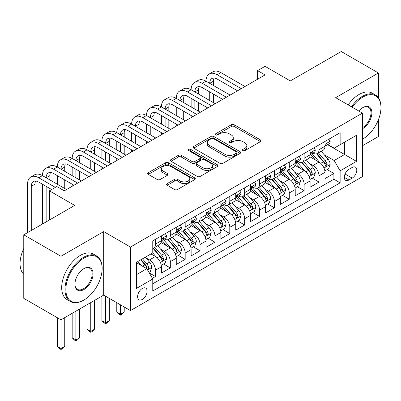<?xml version="1.0" encoding="UTF-8"?>
<svg xmlns="http://www.w3.org/2000/svg" width="401" height="401" viewBox="0 0 401 401"><rect width="100%" height="100%" fill="white"/><g stroke="black" fill="none" stroke-linecap="round" stroke-linejoin="round"><path stroke-width="0.6" d="M242.921 150.581A1.444 0.832 0 0 0 244.966 150.581L260.475 141.623A2.065 1.193 0 0 0 261.076 140.781A2.065 1.193 0 0 0 260.475 139.939L234.199 124.771A2.065 1.193 0 0 0 231.282 124.771L215.773 133.723A1.444 0.832 0 0 0 215.352 134.315A1.444 0.832 0 0 0 215.773 134.906A1.444 0.832 0 0 0 217.818 134.906L219.823 133.749A6.606 3.815 0 0 1 229.166 133.749L231.357 135.012A6.606 3.815 0 0 1 233.287 137.708A6.606 3.815 0 0 1 231.357 140.405L229.347 141.563A1.444 0.832 0 0 0 228.926 142.155A1.444 0.832 0 0 0 229.347 142.741A1.444 0.832 0 0 0 231.392 142.741L233.397 141.583A6.606 3.815 0 0 1 242.74 141.583L244.931 142.846A6.606 3.815 0 0 1 246.866 145.543A6.606 3.815 0 0 1 244.931 148.24L242.921 149.398A1.444 0.832 0 0 0 242.5 149.989A1.444 0.832 0 0 0 242.921 150.581L242.921 149.398M142.355 299.422A6.732 3.885 120 0 0 146.756 293.492A6.732 3.885 120 0 0 145.723 288.098A6.732 3.885 120 0 0 142.355 288.434A6.732 3.885 120 0 0 137.959 294.364A6.732 3.885 120 0 0 138.992 299.758A6.732 3.885 120 0 0 142.355 299.422M167.207 183.593A2.065 1.193 0 0 0 166.6 184.435A2.065 1.193 0 0 0 167.207 185.277L174.575 189.533A2.065 1.193 0 0 0 177.493 189.533L194.721 179.588A2.065 1.193 0 0 0 195.322 178.746A2.065 1.193 0 0 0 194.721 177.904L168.445 162.736A2.065 1.193 0 0 0 165.528 162.736L148.305 172.681A2.065 1.193 0 0 0 147.698 173.523A2.065 1.193 0 0 0 148.305 174.365L157.207 179.503A2.065 1.193 0 0 0 160.124 179.503L167.498 175.247A2.065 1.193 0 0 0 168.099 174.405A2.065 1.193 0 0 0 167.498 173.563L163.082 171.016A5.524 3.188 0 0 1 161.463 168.761A5.524 3.188 0 0 1 164.871 165.814A5.524 3.188 0 0 1 170.891 166.505L188.184 176.49A5.524 3.188 0 0 1 189.803 178.746A5.524 3.188 0 0 1 186.395 181.693A5.524 3.188 0 0 1 180.38 181.001L177.493 179.337A2.065 1.193 0 0 0 174.575 179.337L167.207 183.593L167.207 185.277M378.424 97.724L378.424 72.987L341.246 51.523L290.314 80.927L265.036 66.335L257.602 70.626L265.036 74.917L64.29 190.821L56.852 186.525L49.418 190.821L49.418 220.009M60.942 256.279L60.942 319.813L103.694 295.131L103.694 231.598L60.942 256.279L23.769 234.821L74.696 205.412L49.418 190.821M103.694 231.598L130.46 247.051L362.439 113.122L362.439 176.656L130.46 310.585L130.46 247.051M378.424 72.987L335.672 97.669L362.439 113.122M219.969 163.327A2.065 1.193 0 0 0 222.891 163.327L240.114 153.382A2.065 1.193 0 0 0 240.715 152.54A2.065 1.193 0 0 0 240.114 151.693L213.838 136.525A2.065 1.193 0 0 0 210.921 136.525L193.698 146.47A2.065 1.193 0 0 0 193.092 147.312A2.065 1.193 0 0 0 193.698 148.154L219.969 163.327M189.237 150.891A1.444 0.832 0 0 1 190.706 151.097L190.706 149.378L217.417 164.801A2.065 1.193 0 0 1 218.019 165.643A2.065 1.193 0 0 1 217.417 166.485L200.194 176.43A2.065 1.193 0 0 1 197.272 176.43L171.001 161.262L171.001 159.573A2.065 1.193 0 0 0 170.395 160.42A2.065 1.193 0 0 0 171.001 161.262M171.001 159.573L178.37 155.317A2.065 1.193 0 0 1 181.292 155.317L191.944 161.473A2.065 1.193 0 0 0 194.866 161.473L199.753 158.646A2.065 1.193 0 0 0 200.36 157.804A2.065 1.193 0 0 0 199.753 156.961L188.66 150.56A1.444 0.832 0 0 1 188.239 149.969A1.444 0.832 0 0 1 189.132 149.197A1.444 0.832 0 0 1 190.706 149.378M60.942 319.813L23.769 298.349L23.769 234.821M362.439 145.748L378.424 136.52L378.424 119.714M152.36 278.284L155.443 276.5L149.272 272.936M145.763 257.773L149.493 259.928A8.411 4.857 60 0 1 155.443 270.234L161.392 266.8L161.392 273.066L170.315 267.913L163.548 264.008M160.631 249.191L164.365 251.347A8.411 4.857 60 0 1 170.315 261.647L176.26 258.214L176.26 264.48L185.182 259.332L178.42 255.422M175.503 240.605L179.237 242.76A8.411 4.857 60 0 1 185.182 253.061L191.132 249.628L191.132 255.898L200.054 250.745L193.287 246.841M190.375 232.019L194.104 234.174A8.411 4.857 60 0 1 200.054 244.48L206.004 241.041L206.004 247.312L214.926 242.159L208.159 238.254M205.242 223.432L208.976 225.588A8.411 4.857 60 0 1 214.926 235.893L220.871 232.46L220.871 238.725L229.793 233.572L223.026 229.668M220.114 214.851L223.848 217.006A8.411 4.857 60 0 1 229.793 227.307L235.743 223.873L235.743 230.139L244.665 224.991L237.898 221.081M234.981 206.264L238.715 208.42A8.411 4.857 60 0 1 244.665 218.72L250.615 215.287L250.615 221.552L259.537 216.405L252.77 212.495M249.853 197.678L253.587 199.833A8.411 4.857 60 0 1 259.537 210.134L265.482 206.7L265.482 212.971L274.404 207.818L267.637 203.914M264.725 189.092L268.454 191.247A8.411 4.857 60 0 1 274.404 201.553L280.354 198.119L280.354 204.385L289.276 199.232L282.51 195.327M279.592 180.51L283.327 182.666A8.411 4.857 60 0 1 289.276 192.966L295.221 189.533L295.221 195.798L304.143 190.65L297.382 186.741M294.464 171.924L298.199 174.079A8.411 4.857 60 0 1 304.143 184.38L310.093 180.946L310.093 187.212L319.016 182.064L319.016 175.793A8.411 4.857 -120 0 0 313.066 165.493L309.336 163.337M312.249 178.154L319.016 182.064M161.392 266.8A8.411 4.857 -120 0 0 155.443 256.495L150.982 253.923M176.26 258.214A8.411 4.857 -120 0 0 170.315 247.913L161.117 242.6M191.132 249.628A8.411 4.857 -120 0 0 185.182 239.327L175.989 234.019M206.004 241.041A8.411 4.857 -120 0 0 200.054 230.74L190.856 225.432M220.871 232.46A8.411 4.857 -120 0 0 214.926 222.154L205.728 216.846M235.743 223.873A8.411 4.857 -120 0 0 229.793 213.573L220.6 208.259M250.615 215.287A8.411 4.857 -120 0 0 244.665 204.986L235.467 199.678M265.482 206.7A8.411 4.857 -120 0 0 259.537 196.4L250.339 191.092M280.354 198.119A8.411 4.857 -120 0 0 274.404 187.813L265.206 182.505M295.221 189.533A8.411 4.857 -120 0 0 289.276 179.227L280.078 173.919M310.093 180.946A8.411 4.857 -120 0 0 304.143 170.646L294.951 165.332M352.178 167.468L348.905 169.357A6.521 3.764 120 0 0 344.644 175.102A6.521 3.764 120 0 0 345.647 180.325A6.521 3.764 120 0 0 348.905 180.004L352.178 178.114A6.521 3.764 120 0 0 356.434 172.37A6.521 3.764 120 0 0 355.436 167.147A6.521 3.764 120 0 0 352.178 167.468M136.41 274.695L146.816 268.69L152.766 278.991L152.766 291.011L340.133 182.836L340.133 170.816L334.183 160.515L324.203 154.751M152.766 278.991L136.41 288.434L136.41 262.334L152.766 252.891L152.766 240.871L340.133 132.696L340.133 144.716L356.489 135.272L356.489 161.372L340.133 170.816M164.29 238.936L164.365 238.981A8.411 4.857 60 0 0 168.57 239.397L174.52 235.963A8.411 4.857 -120 0 0 176.26 232.114L176.26 227.307M179.157 230.354L179.237 230.4A8.411 4.857 60 0 0 183.442 230.816L189.387 227.382A8.411 4.857 -120 0 0 191.132 223.527L191.132 218.72M194.029 221.768L194.104 221.813A8.411 4.857 60 0 0 198.31 222.229L204.259 218.796A8.411 4.857 -120 0 0 206.004 214.946L206.004 210.134M208.896 213.182L208.976 213.227A8.411 4.857 60 0 0 213.182 213.643L219.131 210.209A8.411 4.857 -120 0 0 220.871 206.36L220.871 201.553M223.768 204.595L223.848 204.64A8.411 4.857 60 0 0 228.054 205.056L233.999 201.623A8.411 4.857 -120 0 0 235.743 197.773L235.743 192.966M238.64 196.014L238.715 196.054A8.411 4.857 60 0 0 242.921 196.475L248.871 193.036A8.411 4.857 -120 0 0 250.615 189.187L250.615 184.38M253.507 187.427L253.587 187.473A8.411 4.857 60 0 0 257.793 187.889L263.743 184.455A8.411 4.857 -120 0 0 265.482 180.6L265.482 175.793M268.379 178.841L268.454 178.886A8.411 4.857 60 0 0 272.665 179.302L278.61 175.869A8.411 4.857 -120 0 0 280.354 172.019L280.354 167.212M283.251 170.255L283.327 170.3A8.411 4.857 60 0 0 287.532 170.716L293.482 167.282A8.411 4.857 -120 0 0 295.221 163.433L295.221 158.626M298.118 161.668L298.199 161.713A8.411 4.857 60 0 0 302.404 162.134L308.349 158.696A8.411 4.857 -120 0 0 310.093 154.846L310.093 150.039M152.766 283.798L333.888 179.232L333.888 173.478L324.965 178.63L324.965 172.36A8.411 4.857 -120 0 0 319.016 162.059L309.818 156.751M312.991 153.087L313.066 153.132A8.411 4.857 -120 0 0 317.271 153.548A8.411 4.857 -120 0 0 319.016 149.698L319.016 144.886M317.271 153.548L323.221 150.114A8.411 4.857 -120 0 0 324.965 146.26L324.965 141.453M155.443 239.327L155.443 244.134A8.411 4.857 60 0 1 153.703 247.983A8.411 4.857 60 0 1 152.766 248.324M153.703 247.983L159.648 244.55A8.411 4.857 -120 0 0 161.392 240.7L161.392 235.893M170.315 230.74L170.315 235.547A8.411 4.857 60 0 1 168.57 239.397M185.182 222.154L185.182 226.961A8.411 4.857 60 0 1 183.442 230.816M200.054 213.568L200.054 218.38A8.411 4.857 60 0 1 198.31 222.229M214.926 204.986L214.926 209.793A8.411 4.857 60 0 1 213.182 213.643M229.793 196.4L229.793 201.207A8.411 4.857 60 0 1 228.054 205.056M244.665 187.813L244.665 192.62A8.411 4.857 60 0 1 242.921 196.475M259.537 179.227L259.537 184.039A8.411 4.857 60 0 1 257.793 187.889M274.404 170.646L274.404 175.453A8.411 4.857 60 0 1 272.665 179.302M289.276 162.059L289.276 166.866A8.411 4.857 60 0 1 287.532 170.716M304.143 153.473L304.143 158.28A8.411 4.857 60 0 1 302.404 162.134M304.143 184.38L304.143 190.65M289.276 192.966L289.276 199.232M274.404 201.553L274.404 207.818M259.537 210.134L259.537 216.405M244.665 218.72L244.665 224.991M229.793 227.307L229.793 233.572M214.926 235.893L214.926 242.159M200.054 244.48L200.054 250.745M185.182 253.061L185.182 259.332M170.315 261.647L170.315 267.913M155.443 270.234L155.443 276.5M146.816 268.69L136.41 262.68M334.183 160.515L344.594 154.505L344.594 142.139L356.489 135.272M327.562 144.671L356.489 161.372M327.858 144.5L334.183 148.149L340.133 144.716M103.694 295.131L130.46 310.585M257.602 70.626L257.602 79.213M327.121 169.573L333.888 173.478M333.888 179.232L340.133 182.836M243.497 150.781L244.931 149.959A6.606 3.815 0 0 0 246.866 147.262L246.866 145.543M233.287 137.708L233.287 139.423A6.606 3.815 0 0 1 231.357 142.119L229.923 142.946M260.444 141.643L234.199 126.49A2.065 1.193 0 0 0 231.282 126.49L216.35 135.107M240.084 153.398L213.838 138.245A2.065 1.193 0 0 0 210.921 138.245L193.723 148.175M236.465 153.127A1.444 0.832 0 0 0 236.886 152.54A1.444 0.832 0 0 0 236.465 151.949L213.402 138.636A1.444 0.832 0 0 0 211.357 138.636L209.242 139.854A6.606 3.815 0 0 0 207.307 142.55A6.606 3.815 0 0 0 209.242 145.247L225.006 154.35A6.606 3.815 0 0 0 234.344 154.35L236.465 153.127L236.465 154.846A1.444 0.832 0 0 0 236.886 154.255L236.886 152.54M207.307 142.55L207.307 144.27A6.606 3.815 0 0 0 209.242 146.966L209.242 145.247M236.465 154.846L234.344 156.069A6.606 3.815 0 0 1 225.006 156.069L209.242 146.966M171.026 161.277L178.37 157.037L178.37 155.317M200.36 157.804L200.36 159.523A2.065 1.193 0 0 1 199.753 160.365L194.866 163.187A2.065 1.193 0 0 1 191.944 163.187L181.292 157.037A2.065 1.193 0 0 0 178.37 157.037M190.706 151.097L217.387 166.5M203.001 167.854A5.524 3.188 0 0 0 209.021 168.545A5.524 3.188 0 0 0 212.43 165.598A5.524 3.188 0 0 0 210.811 163.347L204.716 159.829A2.065 1.193 0 0 0 201.798 159.829L196.906 162.651A2.065 1.193 0 0 0 196.305 163.493A2.065 1.193 0 0 0 196.906 164.335L203.001 167.854L203.001 169.573A5.524 3.188 0 0 0 209.021 170.265A5.524 3.188 0 0 0 212.43 167.317L212.43 165.598M196.305 163.493L196.305 165.212A2.065 1.193 0 0 0 196.906 166.054L196.906 164.335M203.001 169.573L196.906 166.054M189.803 178.746L189.803 180.465A5.524 3.188 0 0 1 186.395 183.407A5.524 3.188 0 0 1 180.38 182.716L177.493 181.051A2.065 1.193 0 0 0 174.575 181.051L167.232 185.292M161.463 168.761L161.463 170.475A5.524 3.188 0 0 0 163.082 172.731L163.082 171.016M167.468 175.267L163.082 172.731M194.691 179.603L168.445 164.45A2.065 1.193 0 0 0 165.528 164.45L148.33 174.38M324.84 170.886L328.68 168.671L330.168 164.375A5.574 3.218 -120 0 0 327.998 159.142L321.201 151.277M319.843 162.6L312.078 153.613M315.422 159.984L310.915 154.766A13.353 7.709 -120 0 0 310.504 154.3M316.514 153.849L323.386 161.803A5.574 3.218 60 0 1 325.376 165.643L325.782 166.305L326.534 166.199L327.161 164.616A5.574 3.218 -120 0 0 325.171 160.776L318.379 152.911M316.92 153.718L324.304 162.27A2.837 1.639 60 0 1 325.021 163.377L327.161 164.616M328.905 139.177L330.168 141.368A5.574 3.218 60 0 1 329.015 143.834L326.188 145.463A5.574 3.218 -120 0 0 327.161 144.18L327.041 143.688L326.344 143.824L325.376 145.212A5.574 3.218 60 0 1 324.965 146.004M27.559 232.63L27.559 184.209A15.774 9.108 60 0 1 30.827 176.986L34.541 174.841A15.774 9.108 60 0 1 42.431 175.623A15.774 9.108 60 0 1 45.694 168.405L49.413 166.255A15.774 9.108 60 0 1 57.298 167.037A15.774 9.108 60 0 1 60.566 159.819L64.285 157.673A15.774 9.108 60 0 1 72.17 158.455A15.774 9.108 60 0 1 75.438 151.232L79.152 149.087A15.774 9.108 60 0 1 87.042 149.869A15.774 9.108 60 0 1 90.305 142.646L94.024 140.5A15.774 9.108 60 0 1 101.909 141.282A15.774 9.108 60 0 1 105.177 134.064L108.897 131.914A15.774 9.108 60 0 1 116.781 132.696A15.774 9.108 60 0 1 120.049 125.478L123.764 123.333A15.774 9.108 60 0 1 131.653 124.109A15.774 9.108 60 0 1 134.916 116.891L138.636 114.746A15.774 9.108 60 0 1 146.52 115.528A15.774 9.108 60 0 1 149.789 108.305L153.503 106.16A15.774 9.108 60 0 1 161.392 106.942A15.774 9.108 60 0 1 164.656 99.724L168.375 97.573A15.774 9.108 60 0 1 176.26 98.355A15.774 9.108 60 0 1 179.528 91.137L183.247 88.992A15.774 9.108 60 0 1 191.132 89.769A15.774 9.108 60 0 1 194.4 82.551L198.114 80.406A15.774 9.108 60 0 1 206.004 81.187A15.774 9.108 60 0 1 209.267 73.964L212.986 71.819A15.774 9.108 60 0 1 220.871 72.601L244.961 86.511M209.267 73.964A15.774 9.108 60 0 1 217.157 74.746L241.247 88.656M325.151 145.723L325.171 145.723A5.574 3.218 -120 0 0 326.188 145.463M237.527 90.801L217.157 79.037A10.516 6.07 -120 0 0 211.898 78.521A10.516 6.07 -120 0 0 209.718 83.333L213.437 81.187L213.437 85.478M214.094 78.035A10.516 6.07 -120 0 0 213.437 81.187M209.718 91.919L209.718 100.501M213.437 94.065L213.437 102.651M206.004 109.002L206.004 106.942M206.004 98.355L206.004 89.769M362.439 139.222L362.81 139.007L362.439 139.222A25.654 14.812 120 0 0 362.81 139.007L362.81 139.007A25.654 14.812 120 0 0 380.95 107.583A25.654 14.812 120 0 0 362.81 97.112A25.654 14.812 120 0 0 352.188 107.207M351.421 106.766A26.286 15.178 -60 0 1 362.364 96.34A26.286 15.178 -60 0 1 375.506 95.037A26.286 15.178 -60 0 1 380.95 107.072L380.95 107.583M358.775 111.007A12.827 7.408 -60 0 1 362.81 107.583A12.827 7.408 -60 0 1 371.877 112.821A12.827 7.408 -60 0 1 362.81 128.536A12.827 7.408 -60 0 1 362.439 128.741M348.153 104.877A26.286 15.178 -60 0 1 359.09 94.451A26.286 15.178 -60 0 1 372.233 93.147L375.506 95.037M362.439 127.719A12.195 7.043 120 0 0 370.344 116.967A12.195 7.043 120 0 0 368.459 107.237A12.195 7.043 120 0 0 362.584 107.719M83.543 300.239A26.286 15.178 -60 0 0 83.548 300.239L83.994 299.983A25.654 14.812 120 0 0 83.994 299.983A25.654 14.812 120 0 0 102.135 268.56A25.654 14.812 120 0 0 83.989 258.084A25.654 14.812 120 0 0 65.849 289.507A25.654 14.812 120 0 0 83.989 299.983L83.543 300.239A26.286 15.178 -60 0 1 70.401 301.542A26.286 15.178 -60 0 1 66.371 280.474A26.286 15.178 -60 0 1 83.543 257.312A26.286 15.178 -60 0 1 96.691 256.008A26.286 15.178 -60 0 1 102.135 268.043L102.135 268.56M83.989 289.507A12.827 7.408 -60 0 1 74.922 284.269A12.827 7.408 -60 0 1 83.989 268.56L83.989 268.56A12.827 7.408 -60 0 1 93.062 273.798A12.827 7.408 -60 0 1 83.989 289.507M74.922 284.008A12.195 7.043 120 0 0 77.448 289.337A12.195 7.043 120 0 0 83.543 288.735A12.195 7.043 120 0 0 91.513 277.988A12.195 7.043 120 0 0 89.644 268.214A12.195 7.043 120 0 0 83.764 268.69M70.401 301.542L67.132 299.652A26.286 15.178 -60 0 1 63.102 278.59A26.286 15.178 -60 0 1 80.275 255.422A26.286 15.178 -60 0 1 93.418 254.119L96.691 256.008M23.769 274.309A26.286 15.178 -60 0 1 23.769 248.555M309.968 179.473L313.813 177.257L315.296 172.961A5.574 3.218 -120 0 0 313.126 167.728L306.334 159.864M304.971 171.187L297.206 162.199M300.555 168.57L296.048 163.352A13.353 7.709 -120 0 0 295.632 162.886M301.647 162.435L308.519 170.39A5.574 3.218 60 0 1 310.504 174.229L310.91 174.891L311.662 174.786L312.289 173.202A5.574 3.218 -120 0 0 310.304 169.362L303.507 161.493M302.048 162.305L309.432 170.856A2.837 1.639 60 0 1 310.148 171.964L312.289 173.202M295.096 188.059L298.94 185.838L300.429 181.548A5.574 3.218 -120 0 0 298.259 176.315L291.462 168.45M290.103 179.773L282.334 170.781M285.682 177.157L281.176 171.939A13.353 7.709 -120 0 0 280.76 171.473M286.775 171.021L293.647 178.976A5.574 3.218 60 0 1 295.632 182.816L296.038 183.478L296.79 183.367L297.417 181.783A5.574 3.218 -120 0 0 295.432 177.944L288.64 170.079M287.181 170.891L294.565 179.437A2.837 1.639 60 0 1 295.281 180.55L297.417 181.783M280.229 196.645L284.068 194.425L285.557 190.134A5.574 3.218 -120 0 0 283.387 184.901L276.595 177.031M275.231 188.36L267.467 179.367M270.81 185.738L266.304 180.52A13.353 7.709 -120 0 0 265.893 180.059M271.903 179.603L278.775 187.563A5.574 3.218 60 0 1 280.765 191.402L281.171 192.059L281.923 191.954L282.55 190.37A5.574 3.218 -120 0 0 280.56 186.53L273.768 178.666M272.309 179.473L279.692 188.024A2.837 1.639 60 0 1 280.409 189.137L282.55 190.37M265.357 205.227L269.201 203.011L270.685 198.716A5.574 3.218 -120 0 0 268.515 193.488L261.723 185.618M260.359 196.941L252.595 187.954M255.943 194.325L251.437 189.107A13.353 7.709 -120 0 0 251.021 188.64M257.036 188.189L263.908 196.144A5.574 3.218 60 0 1 265.893 199.984L266.299 200.645L267.051 200.54L267.678 198.956A5.574 3.218 -120 0 0 265.693 195.117L258.896 187.252M257.437 188.059L264.825 196.61A2.837 1.639 60 0 1 265.537 197.718L267.678 198.956M314.033 147.763L315.296 149.954A5.574 3.218 60 0 1 314.143 152.42L311.316 154.049A5.574 3.218 -120 0 0 312.289 152.766L312.173 152.27L311.477 152.41L310.504 153.799A5.574 3.218 60 0 1 310.093 154.591M194.4 82.551A15.774 9.108 60 0 1 202.284 83.333L206.004 81.187L230.094 95.092M202.284 83.333L226.375 97.237M310.279 154.31L310.304 154.31A5.574 3.218 -120 0 0 311.316 154.049M222.655 99.388L202.284 87.624A10.516 6.07 -120 0 0 197.026 87.102A10.516 6.07 -120 0 0 194.851 91.919L198.565 89.769L198.565 94.065M199.227 86.621A10.516 6.07 -120 0 0 198.565 89.769M194.851 100.501L194.851 109.087M198.565 102.651L198.565 111.232M191.132 117.588L191.132 115.528M191.132 106.942L191.132 98.355M299.166 156.35L300.429 158.54A5.574 3.218 60 0 1 299.271 161.007L296.449 162.636A5.574 3.218 -120 0 0 297.417 161.352L297.301 160.856L296.605 160.996L295.632 162.38A5.574 3.218 60 0 1 295.221 163.177M179.528 91.137A15.774 9.108 60 0 1 187.412 91.919L191.132 89.769L215.222 103.679M187.412 91.919L211.502 105.824M295.412 162.896L295.432 162.896A5.574 3.218 -120 0 0 296.449 162.636M207.788 107.969L187.412 96.21A10.516 6.07 -120 0 0 182.159 95.689A10.516 6.07 -120 0 0 179.979 100.501L183.698 98.355L183.698 102.651M184.355 95.202A10.516 6.07 -120 0 0 183.698 98.355M179.979 109.087L179.979 117.673M183.698 111.232L183.698 119.819M176.26 126.17L176.26 124.109M176.26 115.528L176.26 106.942M284.294 164.936L285.557 167.122A5.574 3.218 60 0 1 284.404 169.588L281.577 171.222A5.574 3.218 -120 0 0 282.55 169.939L282.429 169.443L281.733 169.583L280.765 170.966A5.574 3.218 60 0 1 280.354 171.758M164.656 99.724A15.774 9.108 60 0 1 172.545 100.501L176.26 98.355L200.35 112.265M172.545 100.501L196.635 114.41M280.54 171.483L280.56 171.483A5.574 3.218 -120 0 0 281.577 171.222M192.916 116.556L172.545 104.796A10.516 6.07 -120 0 0 167.287 104.275A10.516 6.07 -120 0 0 165.107 109.087L168.826 106.942L168.826 111.232M169.483 103.789A10.516 6.07 -120 0 0 168.826 106.942M165.107 117.673L165.107 126.26M168.826 119.819L168.826 128.405M161.392 134.756L161.392 132.696M161.392 124.109L161.392 115.528M269.422 173.518L270.685 175.708A5.574 3.218 60 0 1 269.532 178.174L266.71 179.803A5.574 3.218 -120 0 0 267.678 178.52L267.562 178.029L266.865 178.164L265.893 179.553A5.574 3.218 60 0 1 265.482 180.345M149.789 108.305A15.774 9.108 60 0 1 157.673 109.087L161.392 106.942L185.483 120.851M157.673 109.087L181.763 122.997M265.668 180.069L265.693 180.069A5.574 3.218 -120 0 0 266.71 179.803M178.044 125.142L157.673 113.383A10.516 6.07 -120 0 0 152.415 112.861A10.516 6.07 -120 0 0 150.24 117.673L153.954 115.528L153.954 119.819M154.616 112.375A10.516 6.07 -120 0 0 153.954 115.528M150.24 126.26L150.24 134.841M153.954 128.405L153.954 136.992M146.52 143.342L146.52 141.282M146.52 132.696L146.52 124.109M250.49 213.813L254.329 211.598L255.818 207.302A5.574 3.218 -120 0 0 253.648 202.069L246.851 194.204M245.492 205.528L237.728 196.54M241.071 202.911L236.565 197.693A13.353 7.709 -120 0 0 236.149 197.227M242.164 196.776L249.036 204.731A5.574 3.218 60 0 1 251.026 208.57L251.427 209.232L252.184 209.127L252.81 207.543A5.574 3.218 -120 0 0 250.82 203.703L244.029 195.833M242.57 196.645L249.953 205.197A2.837 1.639 60 0 1 250.67 206.304L252.81 207.543M254.555 182.104L255.818 184.295A5.574 3.218 60 0 1 254.665 186.761L251.838 188.39A5.574 3.218 -120 0 0 252.81 187.107L252.69 186.615L251.993 186.751L251.026 188.139A5.574 3.218 60 0 1 250.615 188.931M134.916 116.891A15.774 9.108 60 0 1 142.801 117.673L146.52 115.528L170.61 129.433M142.801 117.673L166.891 131.583M250.8 188.65L250.82 188.65A5.574 3.218 -120 0 0 251.838 188.39M163.177 133.728L142.801 121.964A10.516 6.07 -120 0 0 137.548 121.443A10.516 6.07 -120 0 0 135.368 126.26L139.087 124.109L139.087 128.405M139.743 120.962A10.516 6.07 -120 0 0 139.087 124.109M135.368 134.841L135.368 143.428M139.087 136.992L139.087 145.573M131.653 151.929L131.653 149.869M131.653 141.282L131.653 132.696M235.618 222.4L239.462 220.179L240.946 215.888A5.574 3.218 -120 0 0 238.775 210.655L231.984 202.791M230.62 214.114L222.856 205.122M226.204 211.497L221.693 206.279A13.353 7.709 -120 0 0 221.282 205.813M227.297 205.362L234.164 213.317A5.574 3.218 60 0 1 236.154 217.157L236.56 217.818L237.312 217.713L237.938 216.124A5.574 3.218 -120 0 0 235.948 212.284L229.156 204.42M227.698 205.232L235.081 213.778A2.837 1.639 60 0 1 235.798 214.891L237.938 216.124M239.683 190.691L240.946 192.881A5.574 3.218 60 0 1 239.793 195.347L236.966 196.976A5.574 3.218 -120 0 0 237.938 195.693L237.818 195.197L237.126 195.337L236.154 196.721A5.574 3.218 60 0 1 235.743 197.518M120.049 125.478A15.774 9.108 60 0 1 127.934 126.26L131.653 124.109L155.738 138.019M127.934 126.26L152.024 140.165M235.928 197.237L235.948 197.237A5.574 3.218 -120 0 0 236.966 196.976M148.305 142.315L127.934 130.551A10.516 6.07 -120 0 0 122.676 130.029A10.516 6.07 -120 0 0 120.501 134.841L124.215 132.696L124.215 136.992M124.876 129.543A10.516 6.07 -120 0 0 124.215 132.696M120.501 143.428L120.501 152.014M124.215 145.573L124.215 154.159M116.781 160.515L116.781 158.455M116.781 149.869L116.781 141.282M220.745 230.986L224.59 228.765L226.074 224.475A5.574 3.218 -120 0 0 223.908 219.242L217.111 211.372M215.748 222.7L207.984 213.708M211.332 220.084L206.826 214.866A13.353 7.709 -120 0 0 206.41 214.4M212.425 213.944L219.297 221.903A5.574 3.218 60 0 1 221.282 225.743L221.688 226.4L222.44 226.294L223.066 224.71A5.574 3.218 -120 0 0 221.081 220.871L214.284 213.006M212.831 213.818L220.214 222.365A2.837 1.639 60 0 1 220.926 223.477L223.066 224.71M224.811 199.277L226.074 201.462A5.574 3.218 60 0 1 224.921 203.929L222.099 205.563A5.574 3.218 -120 0 0 223.066 204.279L222.951 203.783L222.254 203.924L221.282 205.307A5.574 3.218 60 0 1 220.871 206.099M105.177 134.064A15.774 9.108 60 0 1 113.062 134.841L116.781 132.696L140.871 146.606M113.062 134.841L137.152 148.751M221.056 205.823L221.081 205.823A5.574 3.218 -120 0 0 222.099 205.563M133.433 150.896L113.062 139.137A10.516 6.07 -120 0 0 107.804 138.616A10.516 6.07 -120 0 0 105.628 143.428L109.348 141.282L109.348 145.573M110.004 138.129A10.516 6.07 -120 0 0 109.348 141.282M105.628 152.014L105.628 160.6M109.348 154.159L109.348 162.746M101.909 169.097L101.909 167.037M101.909 158.455L101.909 149.869M205.878 239.572L209.718 237.352L211.207 233.056A5.574 3.218 -120 0 0 209.036 227.828L202.239 219.959M200.881 231.287L193.117 222.294M196.46 228.665L191.954 223.447A13.353 7.709 -120 0 0 191.543 222.986M197.553 222.53L204.425 230.49A5.574 3.218 60 0 1 206.415 234.324L206.821 234.986L207.573 234.881L208.199 233.297A5.574 3.218 -120 0 0 206.209 229.457L199.417 221.593M197.959 222.4L205.342 230.951A2.837 1.639 60 0 1 206.059 232.059L208.199 233.297M120.501 304.83L120.501 314.194L124.215 312.043L124.215 306.981M124.215 312.043L121.984 314.279L120.501 315.136L119.012 314.279L116.781 312.043L116.781 302.685M116.781 312.043L120.501 314.194L120.501 315.136M209.944 207.858L211.207 210.049A5.574 3.218 60 0 1 210.054 212.515L207.227 214.149A5.574 3.218 -120 0 0 208.199 212.861L208.079 212.37L207.382 212.505L206.415 213.893A5.574 3.218 60 0 1 206.004 214.685M90.305 142.646A15.774 9.108 60 0 1 98.195 143.428L101.909 141.282L125.999 155.192M98.195 143.428L122.285 157.337M206.189 214.41L206.209 214.41A5.574 3.218 -120 0 0 207.227 214.149M118.566 159.483L98.195 147.723A10.516 6.07 -120 0 0 92.937 147.202A10.516 6.07 -120 0 0 90.756 152.014L94.476 149.869L94.476 154.159M95.132 146.716A10.516 6.07 -120 0 0 94.476 149.869M90.756 160.6L90.756 169.182M94.476 162.746L94.476 171.332M87.042 177.683L87.042 175.623M87.042 167.037L87.042 158.455M191.006 248.154L194.851 245.938L196.335 241.643A5.574 3.218 -120 0 0 194.164 236.41L187.372 228.545M186.009 239.868L178.244 230.881M181.593 237.252L177.087 232.034A13.353 7.709 -120 0 0 176.671 231.567M182.686 231.116L189.558 239.071A5.574 3.218 60 0 1 191.543 242.911L191.949 243.572L192.701 243.467L193.327 241.883A5.574 3.218 -120 0 0 191.342 238.044L184.545 230.174M183.087 230.986L190.47 239.537A2.837 1.639 60 0 1 191.187 240.645L193.327 241.883M105.628 296.249L105.628 322.775L109.348 320.63L109.348 298.394M109.348 320.63L107.117 322.86L105.628 323.722L104.14 322.86L101.909 320.63L101.909 296.159M101.909 320.63L105.628 322.775L105.628 323.722M195.071 216.445L196.335 218.635A5.574 3.218 60 0 1 195.182 221.101L192.355 222.73A5.574 3.218 -120 0 0 193.327 221.447L193.212 220.956L192.515 221.091L191.543 222.48A5.574 3.218 60 0 1 191.132 223.272M75.438 151.232A15.774 9.108 60 0 1 83.323 152.014L87.042 149.869L111.132 163.773M83.323 152.014L107.413 165.924M191.317 222.991L191.342 222.991A5.574 3.218 -120 0 0 192.355 222.73M103.694 168.069L83.323 156.305A10.516 6.07 -120 0 0 78.065 155.783A10.516 6.07 -120 0 0 75.889 160.6L79.604 158.455L79.604 162.746M80.265 155.302A10.516 6.07 -120 0 0 79.604 158.455M75.889 169.182L75.889 177.768M79.604 171.332L79.604 179.914M72.17 186.27L72.17 184.209M72.17 175.623L72.17 167.037M176.134 256.74L179.979 254.52L181.468 250.229A5.574 3.218 -120 0 0 179.297 244.996L172.5 237.131M171.142 248.455L163.372 239.462M166.721 245.838L162.215 240.62A13.353 7.709 -120 0 0 161.798 240.154M167.813 239.703L174.686 247.658A5.574 3.218 60 0 1 176.671 251.497L177.077 252.159L177.828 252.054L178.455 250.465A5.574 3.218 -120 0 0 176.47 246.63L169.678 238.76M168.22 239.572L175.603 248.119A2.837 1.639 60 0 1 176.32 249.232L178.455 250.465M90.756 302.6L90.756 331.361L94.476 329.216L94.476 300.454M94.476 329.216L92.245 331.447L90.756 332.304L89.273 331.447L87.042 329.216L87.042 304.745M87.042 329.216L90.756 331.361L90.756 332.304M180.204 225.031L181.468 227.222A5.574 3.218 60 0 1 180.31 229.688L177.488 231.317A5.574 3.218 -120 0 0 178.455 230.034L178.34 229.537L177.643 229.678L176.671 231.061A5.574 3.218 60 0 1 176.26 231.858M60.566 159.819A15.774 9.108 60 0 1 68.451 160.6L72.17 158.455L96.26 172.36M68.451 160.6L92.541 174.505M176.45 231.577L176.47 231.577A5.574 3.218 -120 0 0 177.488 231.317M88.827 176.656L68.451 164.891A10.516 6.07 -120 0 0 63.198 164.37A10.516 6.07 -120 0 0 61.017 169.182L64.736 167.037L64.736 171.332M65.393 163.884A10.516 6.07 -120 0 0 64.736 167.037M61.017 177.768L61.017 186.355M64.736 179.914L64.736 188.5M57.298 184.209L57.298 175.623M161.267 265.327L165.107 263.106L166.595 258.815A5.574 3.218 -120 0 0 164.425 253.582L157.633 245.718M156.27 257.041L152.711 252.921M151.849 254.424L151.272 253.753M152.941 248.284L159.814 256.244A5.574 3.218 60 0 1 161.803 260.084L162.21 260.745L162.961 260.635L163.588 259.051A5.574 3.218 -120 0 0 161.598 255.211L154.806 247.347M153.347 248.159L160.731 256.705A2.837 1.639 60 0 1 161.448 257.818L163.588 259.051M75.889 311.186L75.889 339.948L79.604 337.802L79.604 309.041M79.604 337.802L77.373 340.033L75.889 340.89L74.401 340.033L72.17 337.802L72.17 313.331M72.17 337.802L75.889 339.948L75.889 340.89M165.332 233.618L166.595 235.803A5.574 3.218 60 0 1 165.443 238.269L162.616 239.903A5.574 3.218 -120 0 0 163.588 238.62L163.468 238.124L162.771 238.264L161.803 239.648A5.574 3.218 60 0 1 161.392 240.44M45.694 168.405A15.774 9.108 60 0 1 53.584 169.182L57.298 167.037L81.388 180.946M53.584 169.182L77.674 183.092M161.578 240.164L161.598 240.164A5.574 3.218 -120 0 0 162.616 239.903M73.954 185.237L53.584 173.478A10.516 6.07 -120 0 0 48.326 172.956A10.516 6.07 -120 0 0 46.145 177.768L49.864 175.623L49.864 179.914M50.521 172.47A10.516 6.07 -120 0 0 49.864 175.623M46.145 186.355L46.145 221.898M49.864 188.5L49.864 190.56M42.431 224.044L42.431 184.209M148.977 272.424L150.24 271.693L151.723 267.402A5.574 3.218 -120 0 0 149.553 262.169L145.277 257.216M141.282 265.492L137.844 261.507M136.982 263.006L136.41 262.344M140.666 259.878L144.946 264.83A5.574 3.218 60 0 1 146.931 268.665L147.337 269.327L148.089 269.221L148.716 267.637A5.574 3.218 -120 0 0 146.731 263.798L142.45 258.845M141.012 259.678L145.864 265.292A2.837 1.639 60 0 1 146.576 266.399L148.716 267.637M61.017 319.772L61.017 348.534L64.736 346.384L64.736 317.622M64.736 346.384L62.506 348.619L61.017 349.477L59.528 348.619L57.298 346.384L57.298 317.707M57.298 346.384L61.017 348.534L61.017 349.477M30.827 176.986A15.774 9.108 60 0 1 38.712 177.768L42.431 175.623L66.521 189.533M38.712 177.768L55.368 187.387M51.649 189.533L38.712 182.064A10.516 6.07 -120 0 0 33.453 181.543A10.516 6.07 -120 0 0 31.278 186.355L31.278 230.485M35.654 181.057A10.516 6.07 -120 0 0 34.992 184.209L34.992 228.334M149.493 259.928L155.443 256.495M164.365 251.347L170.315 247.913M179.237 242.76L185.182 239.327M194.104 234.174L200.054 230.74M208.976 225.588L214.926 222.154M223.848 217.006L229.793 213.573M238.715 208.42L244.665 204.986M253.587 199.833L259.537 196.4M268.454 191.247L274.404 187.813M283.327 182.666L289.276 179.227M298.199 174.079L304.143 170.646M313.066 165.493L319.016 162.059M319.016 149.698L324.965 146.26M155.443 244.134L161.392 240.7M170.315 235.547L176.26 232.114M185.182 226.961L191.132 223.527M200.054 218.38L206.004 214.946M214.926 209.793L220.871 206.36M229.793 201.207L235.743 197.773M244.665 192.62L250.615 189.187M259.537 184.039L265.482 180.6M274.404 175.453L280.354 172.019M289.276 166.866L295.221 163.433M304.143 158.28L310.093 154.846M319.016 175.793L324.965 172.36M345.045 173.999L352.178 178.114M344.294 177.342L348.905 180.004M244.931 149.959L244.931 148.24M229.347 142.741L229.347 141.563M231.357 142.119L231.357 140.405M215.773 134.906L215.773 133.723M231.282 126.49L231.282 124.771M234.199 126.49L234.199 124.771M260.475 141.623L260.475 139.939M193.698 148.154L193.698 146.47M210.921 138.245L210.921 136.525M213.838 138.245L213.838 136.525M240.114 153.382L240.114 151.693M225.006 156.069L225.006 154.35M234.344 156.069L234.344 154.35M181.292 157.037L181.292 155.317M191.944 163.187L191.944 161.473M194.866 163.187L194.866 161.473M199.753 160.365L199.753 158.646M217.417 166.485L217.417 164.801M174.575 181.051L174.575 179.337M177.493 181.051L177.493 179.337M180.38 182.716L180.38 181.001M167.498 175.247L167.498 173.563M148.305 174.365L148.305 172.681M165.528 164.45L165.528 162.736M168.445 164.45L168.445 162.736M194.721 179.588L194.721 177.904M323.988 168.029L330.133 164.485M325.171 160.776L327.998 159.142M320.73 163.342L323.386 161.803M330.133 141.302L324.965 144.285M220.871 72.601L217.157 74.746M326.439 143.764L327.161 144.18M309.121 176.615L315.261 173.072M310.304 169.362L313.126 167.728M305.858 171.924L308.519 170.39M294.249 185.202L300.389 181.653M295.432 177.944L298.259 176.315M290.991 180.51L293.647 178.976M279.377 193.788L285.522 190.239M280.56 186.53L283.387 184.901M276.119 189.097L278.775 187.563M264.51 202.37L270.65 198.826M265.693 195.117L268.515 193.488M261.246 197.683L263.908 196.144M315.261 149.889L310.093 152.871M311.567 152.35L312.289 152.766M300.389 158.475L295.221 161.458M296.7 160.936L297.417 161.352M285.522 167.062L280.354 170.044M281.828 169.523L282.55 169.939M270.65 175.643L265.482 178.63M266.961 178.104L267.678 178.52M249.638 210.956L255.778 207.412M250.82 203.703L253.648 202.069M246.379 206.264L249.036 204.731M255.778 184.229L250.615 187.212M252.089 186.691L252.81 187.107M234.765 219.542L240.911 215.994M235.948 212.284L238.775 210.655M231.507 214.851L234.164 213.317M240.911 192.816L235.743 195.798M237.217 195.277L237.938 195.693M219.898 228.129L226.039 224.58M221.081 220.871L223.908 219.242M216.64 223.437L219.297 221.903M226.039 201.402L220.871 204.385M222.349 203.863L223.066 204.279M205.026 236.71L211.172 233.166M206.209 229.457L209.036 227.828M201.768 232.024L204.425 230.49M211.172 209.984L206.004 212.971M207.477 212.45L208.199 212.861M190.159 245.297L196.3 241.753M191.342 238.044L194.164 236.41M186.896 240.605L189.558 239.071M196.3 218.57L191.132 221.552M192.605 221.031L193.327 221.447M175.287 253.883L181.427 250.334M176.47 246.63L179.297 244.996M172.029 249.191L174.686 247.658M181.427 227.156L176.26 230.139M177.738 229.618L178.455 230.034M160.415 262.47L166.56 258.921M161.598 255.211L164.425 253.582M157.157 257.778L159.814 256.244M166.56 235.743L161.392 238.725M162.866 238.204L163.588 238.62M147.523 269.913L151.688 267.507M146.731 263.798L149.553 262.169M142.54 266.219L144.946 264.83M34.992 184.209L31.278 186.355"/></g></svg>
